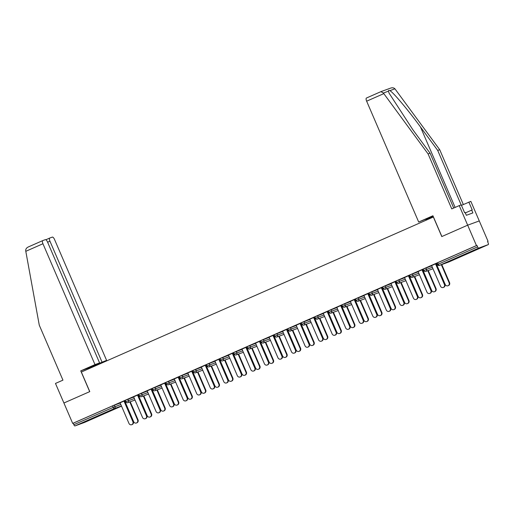 <?xml version="1.0" encoding="UTF-8"?>
<svg xmlns="http://www.w3.org/2000/svg" width="514" height="514" viewBox="0 0 514 514"><rect width="100%" height="100%" fill="white"/><g stroke="black" fill="none" stroke-linecap="round" stroke-linejoin="round"><path stroke-width="0.77" d="M95.842 417.291L100.468 415.119L97.275 416.346L85.934 421.384L95.842 417.291M472.681 251.314L477.307 249.142L474.114 250.369L462.773 255.407L472.681 251.314M92.559 367.105L92.359 366.636L106.597 360.365L91.775 366.36L99.587 362.923L47.551 242.081A3.045 1.079 66.2 0 0 45.328 239.652L42.758 240.591A3.045 1.079 66.2 0 0 42.733 240.603A3.045 1.079 66.2 0 0 42.945 243.758L25.803 251.307L39.276 325.182L62.946 380.148L55.48 383.438L63.909 403.002L89.783 391.61L81.353 372.04L433.36 217.004L441.789 236.568L467.663 225.171L479.273 220.936L488.062 241.342L487.555 241.529L488.197 243.019A1.523 0.54 66.2 0 1 488.3 244.6A1.523 0.54 66.2 0 0 488.3 244.6L448.966 261.922A1.523 0.54 66.2 0 0 448.979 261.915A1.523 0.54 66.2 0 1 448.953 261.928L488.287 244.6L478.707 248.095L439.374 265.417L448.953 261.928A1.523 1.42 70 0 1 448.793 261.986M487.568 241.561L488.062 241.342M436.829 263.104L476.953 245.39L476.446 245.576L467.663 225.171L479.273 220.936L470.85 201.372L461.444 205.362M437.626 262.718L438.262 264.209L477.596 246.881L476.953 245.39M477.596 246.881A1.523 0.54 66.2 0 0 478.707 248.095M92.359 366.636L80.749 370.87L89.693 391.649L63.909 403.002L72.692 423.407L476.446 245.576M84.559 422.424A1.523 0.54 -113.8 0 1 84.547 422.431A1.523 0.54 -113.8 0 1 84.534 422.437L74.954 425.926A1.523 0.54 -113.8 0 1 73.843 424.712L73.2 423.221L72.692 423.407M435.538 263.868L429.865 266.342M429.871 266.368L431.631 265.59L440.511 286.202A2.281 2.133 -110 0 0 443.248 287.487A2.281 2.133 -110 0 0 444.417 284.48L444.854 284.319A2.281 2.133 70 0 1 443.685 287.326L443.248 287.487M125.287 400.322L133.724 397.046M73.2 423.221L112.534 405.899L120.18 403.015M138.799 394.534L133.634 396.847M137.546 395.125L138.812 394.566M152.375 388.391L160.818 385.114M165.893 382.602L160.728 384.915M164.634 383.193L165.906 382.634M179.47 376.46L187.906 373.183M192.981 370.671L187.816 372.978M191.722 371.262L192.994 370.703M206.557 364.529L214.993 361.252M220.076 358.74L214.91 361.046M218.816 359.325L220.088 358.766M233.652 352.591L242.088 349.321M245.904 347.393L239.8 350.053L241.998 349.115L250.877 369.727A2.281 2.133 -110 0 0 253.608 371.012A2.281 2.133 -110 0 0 254.783 368.005L255.22 367.844A2.281 2.133 70 0 1 254.051 370.851L253.608 371.012M260.739 340.66L269.175 337.39M274.258 334.877L269.092 337.184M269.079 337.158L277.965 357.795A2.281 2.133 -110 0 0 280.702 359.08A2.281 2.133 -110 0 0 281.871 356.074L272.985 335.436L274.264 334.903M287.827 328.729L296.27 325.458M301.345 322.946L296.18 325.253M300.086 323.531L301.358 322.972M314.921 316.797L323.357 313.527M328.433 311.015L323.274 313.322M327.18 311.6L328.446 311.041M342.009 304.866L350.452 301.589M355.527 299.077L350.362 301.39M354.268 299.668L355.54 299.109M369.103 292.935L377.539 289.658M382.615 287.146L377.449 289.459M381.362 287.737L382.628 287.178M396.191 281.004L404.634 277.727M409.709 275.215L404.544 277.521M408.45 275.806L409.722 275.247M423.285 269.073L431.721 265.796M423.253 269.252L418.088 271.559M421.994 269.837L423.266 269.278M409.735 275.035L418.178 271.765M396.166 281.184L391 283.49M394.906 281.768L396.172 281.209M382.647 286.966L391.083 283.696M369.071 293.115L363.906 295.421M363.893 295.396L372.785 316.033A2.281 2.133 -110 0 0 375.516 317.318A2.281 2.133 -110 0 0 376.691 314.311L367.799 293.674L369.084 293.141M355.559 298.897L363.996 295.627M341.983 305.046L336.818 307.353M340.724 305.631L341.996 305.072M328.465 310.829L336.901 307.558M314.889 316.977L309.724 319.284M313.63 317.568L314.902 317.003M301.377 322.766L309.813 319.49M287.801 328.909L282.636 331.215M286.542 329.5L287.814 328.941M274.283 334.698L282.726 331.421M260.707 340.84L255.542 343.153M259.454 341.431L260.72 340.872M247.195 346.629L255.631 343.352M233.619 352.771L228.454 355.084M232.36 353.362L233.632 352.803M220.101 358.56L228.544 355.283M206.525 364.709L201.366 367.015M205.272 365.293L206.538 364.734M193.013 370.491L201.449 367.221M179.437 376.64L174.272 378.946M174.259 378.921L183.151 399.558A2.281 2.133 -110 0 0 185.882 400.843A2.281 2.133 -110 0 0 187.057 397.836L178.165 377.199L179.45 376.666M165.919 382.422L174.362 379.152M152.35 388.571L147.184 390.878M151.09 389.156L152.356 388.597M138.831 394.354L147.267 391.083M125.255 400.502L120.09 402.809M123.996 401.087L125.268 400.528M435.968 263.682L444.854 284.319M435.531 263.843L444.417 284.48M449.12 282.764L449.564 282.604A2.281 2.133 70 0 1 448.388 285.611L447.951 285.771A2.281 2.133 -110 0 0 449.12 282.764L441.346 264.704M436.213 263.579L445.214 284.486A2.281 2.133 -110 0 0 447.951 285.771M449.564 282.604L441.783 264.543M461.174 204.9L437.71 150.422L439.708 149.696L394.925 88.813C393.808 87.721 392.33 87.502 390.492 88.164M437.71 150.422L420.491 126.997C408.367 110.324 393.139 92.237 389.882 90.65C388.828 90.181 388.333 90.361 388.411 91.19L389.092 93.169L412.877 129.772L430.089 153.198L453.708 208.041M439.708 149.696L463.326 204.533M380.913 91.653L383.373 93.021L428.091 153.924L451.767 208.896L459.233 205.606L467.663 225.171L441.873 236.53L432.923 215.751L418.685 222.029L366.643 101.187A3.045 1.079 -113.8 0 1 366.431 98.033A3.045 1.079 -113.8 0 1 366.456 98.02L381.009 91.608L390.717 88.074M418.685 222.029L433.109 216.176M459.233 205.606L461.231 204.88L464.605 212.706L465.144 212.507L466.346 215.302L472.88 212.918L471.679 210.123L465.324 212.924M471.679 210.123L472.218 209.93L468.852 202.105M428.091 153.924L430.089 153.198M425.624 219.317L433.244 216.497M433.116 216.201L425.695 219.472M25.803 251.307L25.7 250.562C25.681 249.007 26.548 247.806 28.302 246.958L42.713 240.61L28.302 246.958M106.597 360.365L54.555 239.524A3.045 1.079 66.2 0 0 52.338 237.102L49.762 238.04A3.045 1.079 66.2 0 0 49.742 238.046A3.045 1.079 66.2 0 0 49.954 241.201L47.616 242.235M101.997 362.042L49.954 241.201M99.587 362.923L94.987 364.599L42.945 243.758M80.749 370.87L94.987 364.599M418.075 271.533L426.967 292.17A2.281 2.133 -110 0 0 429.698 293.455A2.281 2.133 -110 0 0 430.873 290.449L431.31 290.288A2.281 2.133 70 0 1 430.141 293.295L429.698 293.455M422.424 269.651L431.31 290.288M421.981 269.811L430.873 290.449M404.531 277.496L413.417 298.133A2.281 2.133 -110 0 0 416.154 299.418A2.281 2.133 -110 0 0 417.323 296.411L417.766 296.25A2.281 2.133 70 0 1 416.597 299.257L416.154 299.418M408.881 275.613L417.766 296.25M408.437 275.774L417.323 296.411M390.987 283.465L399.873 304.102A2.281 2.133 -110 0 0 402.61 305.387A2.281 2.133 -110 0 0 403.779 302.38L404.222 302.219A2.281 2.133 70 0 1 403.047 305.226L402.61 305.387M395.33 281.582L404.222 302.219M394.893 281.743L403.779 302.38M377.443 289.427L386.329 310.064A2.281 2.133 -110 0 0 389.066 311.349A2.281 2.133 -110 0 0 390.235 308.342L390.679 308.188A2.281 2.133 70 0 1 389.503 311.188L389.066 311.349M381.786 287.544L390.679 308.188M381.349 287.705L390.235 308.342M368.242 293.513L377.128 314.15A2.281 2.133 70 0 1 375.959 317.157L375.516 317.318M435.576 288.733L436.02 288.572A2.281 2.133 70 0 1 434.844 291.579L434.407 291.74A2.281 2.133 -110 0 0 435.576 288.733L427.796 270.672M422.662 269.542L431.67 290.455A2.281 2.133 -110 0 0 434.407 291.74M436.02 288.572L428.239 270.512M422.033 294.695L422.469 294.535A2.281 2.133 70 0 1 421.3 297.542L420.857 297.702A2.281 2.133 -110 0 0 422.033 294.695L414.252 276.635M409.118 275.51L418.126 296.417A2.281 2.133 -110 0 0 420.857 297.702M422.469 294.535L414.695 276.474M408.489 300.664L408.926 300.504A2.281 2.133 70 0 1 407.756 303.511L407.313 303.671A2.281 2.133 -110 0 0 408.489 300.664L400.708 282.604M395.574 281.473L404.576 302.386A2.281 2.133 -110 0 0 407.313 303.671M408.926 300.504L401.145 282.443M394.938 306.633L395.382 306.472A2.281 2.133 70 0 1 394.212 309.473L393.769 309.634A2.281 2.133 -110 0 0 394.938 306.633L387.164 288.566M382.031 287.442L391.032 308.349A2.281 2.133 -110 0 0 393.769 309.634M395.382 306.472L387.601 288.405M381.394 312.596L381.838 312.435A2.281 2.133 70 0 1 380.662 315.442L380.225 315.602A2.281 2.133 -110 0 0 381.394 312.596L373.614 294.535M368.48 293.404L377.488 314.317A2.281 2.133 -110 0 0 380.225 315.602M381.838 312.435L374.057 294.374M350.349 301.358L359.235 321.995A2.281 2.133 -110 0 0 361.972 323.28A2.281 2.133 -110 0 0 363.147 320.28L363.584 320.119A2.281 2.133 70 0 1 362.415 323.12L361.972 323.28M354.699 299.476L363.584 320.119M354.255 299.636L363.147 320.28M367.851 318.564L368.287 318.404A2.281 2.133 70 0 1 367.118 321.404L366.681 321.565A2.281 2.133 -110 0 0 367.851 318.564L360.07 300.497M354.936 299.373L363.944 320.28A2.281 2.133 -110 0 0 366.681 321.565M368.287 318.404L360.513 300.337M336.805 307.327L345.691 327.964A2.281 2.133 -110 0 0 348.428 329.249A2.281 2.133 -110 0 0 349.597 326.242L350.04 326.082A2.281 2.133 70 0 1 348.865 329.089L348.428 329.249M341.148 305.444L350.04 326.082M340.711 305.605L349.597 326.242M354.307 324.527L354.744 324.366A2.281 2.133 70 0 1 353.574 327.373L353.131 327.534A2.281 2.133 -110 0 0 354.307 324.527L346.526 306.466M341.392 305.342L350.4 326.249A2.281 2.133 -110 0 0 353.131 327.534M354.744 324.366L346.969 306.305M323.261 313.289L332.147 333.933A2.281 2.133 -110 0 0 334.884 335.212A2.281 2.133 -110 0 0 336.053 332.211L336.497 332.05A2.281 2.133 70 0 1 335.321 335.057L334.884 335.212M327.604 311.413L336.497 332.05M327.167 311.574L336.053 332.211M340.763 330.496L341.2 330.335A2.281 2.133 70 0 1 340.03 333.342L339.587 333.502A2.281 2.133 -110 0 0 340.763 330.496L332.982 312.435M327.848 311.304L336.85 332.217A2.281 2.133 -110 0 0 339.587 333.502M341.2 330.335L333.419 312.274M309.711 319.258L318.603 339.895A2.281 2.133 -110 0 0 321.34 341.18A2.281 2.133 -110 0 0 322.509 338.173L322.946 338.013A2.281 2.133 70 0 1 321.777 341.02L321.34 341.18M314.06 317.376L322.946 338.013M313.624 317.536L322.509 338.173M327.212 336.458L327.656 336.297A2.281 2.133 70 0 1 326.48 339.304L326.043 339.465A2.281 2.133 -110 0 0 327.212 336.458L319.438 318.397M314.305 317.273L323.306 338.18A2.281 2.133 -110 0 0 326.043 339.465M327.656 336.297L319.875 318.237M296.167 325.227L305.059 345.864A2.281 2.133 -110 0 0 307.79 347.149A2.281 2.133 -110 0 0 308.965 344.142L309.402 343.982A2.281 2.133 70 0 1 308.233 346.989L307.79 347.149M300.517 323.345L309.402 343.982M300.073 323.505L308.965 344.142M313.668 342.427L314.112 342.266A2.281 2.133 70 0 1 312.936 345.273L312.499 345.434A2.281 2.133 -110 0 0 313.668 342.427L305.888 324.366M300.754 323.235L309.762 344.149A2.281 2.133 -110 0 0 312.499 345.434M314.112 342.266L306.331 324.205M282.623 331.189L291.509 351.827A2.281 2.133 -110 0 0 294.246 353.112A2.281 2.133 -110 0 0 295.415 350.105L295.858 349.944A2.281 2.133 70 0 1 294.689 352.951L294.246 353.112M286.973 329.307L295.858 349.944M286.529 329.468L295.415 350.105M300.125 348.389L300.561 348.229A2.281 2.133 70 0 1 299.392 351.235L298.949 351.396A2.281 2.133 -110 0 0 300.125 348.389L292.344 330.329M287.21 329.204L296.218 350.111A2.281 2.133 -110 0 0 298.949 351.396M300.561 348.229L292.787 330.168M273.422 335.276L282.314 355.913A2.281 2.133 70 0 1 281.139 358.92L280.702 359.08M286.581 354.358L287.018 354.197A2.281 2.133 70 0 1 285.848 357.204L285.405 357.365A2.281 2.133 -110 0 0 286.581 354.358L278.8 336.297M273.666 335.167L282.668 356.08A2.281 2.133 -110 0 0 285.405 357.365M287.018 354.197L279.237 336.137M255.535 343.121L264.421 363.758A2.281 2.133 -110 0 0 267.158 365.043A2.281 2.133 -110 0 0 268.327 362.042L268.771 361.882A2.281 2.133 70 0 1 267.595 364.882L267.158 365.043M259.878 341.238L268.771 361.882M259.442 341.399L268.327 362.042M273.03 360.327L273.474 360.166A2.281 2.133 70 0 1 272.304 363.167L271.861 363.327A2.281 2.133 -110 0 0 273.03 360.327L265.256 342.26M260.123 341.135L269.124 362.042A2.281 2.133 -110 0 0 271.861 363.327M273.474 360.166L265.693 342.099M246.334 347.207L255.22 367.844M245.891 347.368L254.783 368.005M259.486 366.289L259.93 366.129A2.281 2.133 70 0 1 258.754 369.136L258.317 369.296A2.281 2.133 -110 0 0 259.486 366.289L251.706 348.229M246.572 347.098L255.58 368.011A2.281 2.133 -110 0 0 258.317 369.296M259.93 366.129L252.149 348.068M228.441 355.052L237.327 375.689A2.281 2.133 -110 0 0 240.064 376.974A2.281 2.133 -110 0 0 241.239 373.974L241.676 373.813A2.281 2.133 70 0 1 240.507 376.813L240.064 376.974M232.791 353.176L241.676 373.813M232.347 353.336L241.239 373.974M245.943 372.258L246.379 372.097A2.281 2.133 70 0 1 245.21 375.098L244.773 375.259A2.281 2.133 -110 0 0 245.943 372.258L238.162 354.191M233.028 353.067L242.036 373.98A2.281 2.133 -110 0 0 244.773 375.259M246.379 372.097L238.605 354.03M214.897 361.021L223.783 381.658A2.281 2.133 -110 0 0 226.52 382.943A2.281 2.133 -110 0 0 227.689 379.936L228.132 379.775A2.281 2.133 70 0 1 226.957 382.782L226.52 382.943M219.24 359.138L228.132 379.775M218.803 359.299L227.689 379.936M232.399 378.22L232.836 378.06A2.281 2.133 70 0 1 231.666 381.067L231.223 381.227A2.281 2.133 -110 0 0 232.399 378.22L224.618 360.16M219.484 359.035L228.492 379.942A2.281 2.133 -110 0 0 231.223 381.227M232.836 378.06L225.061 359.999M201.353 366.983L210.239 387.627A2.281 2.133 -110 0 0 212.976 388.912A2.281 2.133 -110 0 0 214.145 385.905L214.589 385.744A2.281 2.133 70 0 1 213.413 388.751L212.976 388.912M205.696 365.107L214.589 385.744M205.259 365.268L214.145 385.905M218.855 384.189L219.292 384.029A2.281 2.133 70 0 1 218.122 387.036L217.679 387.196A2.281 2.133 -110 0 0 218.855 384.189L211.074 366.129M205.941 364.998L214.942 385.911A2.281 2.133 -110 0 0 217.679 387.196M219.292 384.029L211.511 365.968M187.803 372.952L196.695 393.589A2.281 2.133 -110 0 0 199.432 394.874A2.281 2.133 -110 0 0 200.601 391.867L201.038 391.707A2.281 2.133 70 0 1 199.869 394.713L199.432 394.874M192.152 371.069L201.038 391.707M191.716 371.23L200.601 391.867M205.304 390.152L205.748 389.991A2.281 2.133 70 0 1 204.572 392.998L204.135 393.159A2.281 2.133 -110 0 0 205.304 390.152L197.53 372.091M192.397 370.967L201.398 391.874A2.281 2.133 -110 0 0 204.135 393.159M205.748 389.991L197.967 371.93M178.609 377.038L187.494 397.675A2.281 2.133 70 0 1 186.325 400.682L185.882 400.843M191.761 396.121L192.204 395.96A2.281 2.133 70 0 1 191.028 398.967L190.591 399.127A2.281 2.133 -110 0 0 191.761 396.121L183.98 378.06M178.846 376.929L187.854 397.842A2.281 2.133 -110 0 0 190.591 399.127M192.204 395.96L184.423 377.899M160.715 384.883L169.601 405.52A2.281 2.133 -110 0 0 172.338 406.805A2.281 2.133 -110 0 0 173.507 403.798L173.95 403.638A2.281 2.133 70 0 1 172.781 406.645L172.338 406.805M165.065 383.001L173.95 403.638M164.621 383.161L173.507 403.798M178.217 402.083L178.654 401.929A2.281 2.133 70 0 1 177.484 404.929L177.041 405.09A2.281 2.133 -110 0 0 178.217 402.083L170.436 384.022M165.302 382.898L174.31 403.805A2.281 2.133 -110 0 0 177.041 405.09M178.654 401.929L170.879 383.862M147.171 390.852L156.057 411.489A2.281 2.133 -110 0 0 158.794 412.774A2.281 2.133 -110 0 0 159.963 409.767L160.407 409.607A2.281 2.133 70 0 1 159.231 412.613L158.794 412.774M151.514 388.969L160.407 409.607M151.077 389.13L159.963 409.767M164.673 408.052L165.11 407.891A2.281 2.133 70 0 1 163.94 410.898L163.497 411.059A2.281 2.133 -110 0 0 164.673 408.052L156.892 389.991M151.758 388.86L160.76 409.774A2.281 2.133 -110 0 0 163.497 411.059M165.11 407.891L157.329 389.83M133.627 396.814L142.513 417.452A2.281 2.133 -110 0 0 145.25 418.737A2.281 2.133 -110 0 0 146.419 415.736L146.863 415.575A2.281 2.133 70 0 1 145.687 418.576L145.25 418.737M137.97 394.932L146.863 415.575M137.534 395.093L146.419 415.736M151.122 414.021L151.566 413.86A2.281 2.133 70 0 1 150.396 416.86L149.953 417.021A2.281 2.133 -110 0 0 151.122 414.021L143.348 395.953M138.215 394.829L147.216 415.736A2.281 2.133 -110 0 0 149.953 417.021M151.566 413.86L143.785 395.793M120.077 402.783L128.969 423.42A2.281 2.133 -110 0 0 131.7 424.705A2.281 2.133 -110 0 0 132.875 421.698L133.312 421.538A2.281 2.133 70 0 1 132.143 424.545L131.7 424.705M124.427 400.901L133.312 421.538M123.983 401.061L132.875 421.698M137.579 419.983L138.022 419.822A2.281 2.133 70 0 1 136.846 422.829L136.409 422.99A2.281 2.133 -110 0 0 137.579 419.983L129.798 401.922M124.664 400.798L133.672 421.705A2.281 2.133 -110 0 0 136.409 422.99M138.022 419.822L130.241 401.762M436.733 263.129L437.375 264.62L438.262 264.209A1.523 0.54 66.2 0 0 439.374 265.417A1.523 1.42 70 0 1 439.297 265.449L448.876 261.96A1.523 1.523 0 0 0 448.966 261.922M84.534 422.437L121.522 406.144L84.547 422.431M121.458 405.989L114.288 408.604L74.954 425.926M73.843 424.712L113.176 407.39L112.534 405.899M114.346 405.141L114.988 406.632A1.523 1.42 -110 0 1 114.288 408.604A1.523 0.54 -113.8 0 1 113.176 407.39L120.822 404.505M425.888 267.922L426.53 269.413L432.364 267.286M425.746 271.418A1.523 1.42 70 0 0 425.83 271.386A1.523 1.42 -110 0 0 426.53 269.413L423.832 270.589A1.523 1.523 0 0 0 425.746 271.418L433 268.771M412.344 273.891L412.986 275.382L418.82 273.255M398.8 279.854L399.442 281.344L405.27 279.218M385.249 285.823L385.892 287.313L391.726 285.186M371.706 291.785L372.348 293.276L378.182 291.149M358.162 297.754L358.804 299.244L364.638 297.118M344.618 303.716L345.26 305.207L351.094 303.08M331.067 309.685L331.71 311.176L337.544 309.049M317.523 315.647L318.166 317.138L324 315.018M303.98 321.616L304.622 323.107L310.456 320.98M290.436 327.585L291.078 329.076L296.912 326.949M276.892 333.547L277.534 335.038L283.362 332.911M263.341 339.516L263.984 341.007L269.818 338.88M249.798 345.479L250.44 346.969L256.274 344.843M236.254 351.447L236.896 352.938L242.73 350.811M222.71 357.41L223.352 358.9L229.186 356.774M209.159 363.379L209.802 364.869L215.636 362.743M195.616 369.348L196.258 370.838L202.092 368.711M182.072 375.31L182.714 376.801L188.548 374.674M168.528 381.279L169.17 382.769L175.004 380.643M154.984 387.241L155.626 388.732L161.454 386.605M141.434 393.21L142.076 394.701L147.91 392.574M127.89 399.172L128.532 400.663L134.366 398.536M412.202 277.38A1.523 1.42 70 0 0 412.286 277.348A1.523 1.42 -110 0 0 412.986 275.382L410.281 276.558A1.523 1.523 0 0 0 412.202 277.38L419.456 274.739M398.658 283.349A1.523 1.42 70 0 0 398.736 283.317A1.523 1.42 -110 0 0 399.442 281.344L396.737 282.52A1.523 1.523 0 0 0 398.658 283.349L405.912 280.702M385.114 289.318A1.523 1.42 70 0 0 385.192 289.279A1.523 1.42 -110 0 0 385.892 287.313L383.193 288.489A1.523 1.523 0 0 0 385.114 289.318L392.368 286.671M371.564 295.28A1.523 1.42 70 0 0 371.648 295.248A1.523 1.42 -110 0 0 372.348 293.276L369.65 294.451A1.523 1.523 0 0 0 371.564 295.28L378.824 292.639M358.02 301.249A1.523 1.42 70 0 0 358.104 301.217A1.523 1.42 -110 0 0 358.804 299.244L356.106 300.42A1.523 1.523 0 0 0 358.02 301.249L365.274 298.602M344.476 307.211A1.523 1.42 70 0 0 344.56 307.179A1.523 1.42 -110 0 0 345.26 305.207L342.555 306.383A1.523 1.523 0 0 0 344.476 307.211L351.73 304.571M330.932 313.18A1.523 1.42 70 0 0 331.01 313.148A1.523 1.42 -110 0 0 331.71 311.176L329.011 312.351A1.523 1.523 0 0 0 330.932 313.18L338.186 310.533M317.389 319.143A1.523 1.42 70 0 0 317.466 319.11A1.523 1.42 -110 0 0 318.166 317.138L315.467 318.314A1.523 1.523 0 0 0 317.389 319.143L324.642 316.502M303.838 325.111A1.523 1.42 70 0 0 303.922 325.079A1.523 1.42 -110 0 0 304.622 323.107L301.924 324.283A1.523 1.523 0 0 0 303.838 325.111L311.092 322.464M290.294 331.074A1.523 1.42 70 0 0 290.378 331.042A1.523 1.42 -110 0 0 291.078 329.076L288.373 330.251A1.523 1.523 0 0 0 290.294 331.074L297.548 328.433M276.75 337.043A1.523 1.42 70 0 0 276.828 337.011A1.523 1.42 -110 0 0 277.534 335.038L274.829 336.214A1.523 1.523 0 0 0 276.75 337.043L284.004 334.396M263.207 343.011A1.523 1.42 70 0 0 263.284 342.979A1.523 1.42 -110 0 0 263.984 341.007L261.285 342.183A1.523 1.523 0 0 0 263.207 343.011L270.46 340.364M249.656 348.974A1.523 1.42 70 0 0 249.74 348.942A1.523 1.42 -110 0 0 250.44 346.969L247.742 348.145A1.523 1.523 0 0 0 249.656 348.974L256.916 346.333M236.112 354.943A1.523 1.42 70 0 0 236.196 354.911A1.523 1.42 -110 0 0 236.896 352.938L234.198 354.114A1.523 1.523 0 0 0 236.112 354.943L243.366 352.296M222.568 360.905A1.523 1.42 70 0 0 222.652 360.873A1.523 1.42 -110 0 0 223.352 358.9L220.647 360.076A1.523 1.523 0 0 0 222.568 360.905L229.822 358.264M209.025 366.874A1.523 1.42 70 0 0 209.102 366.842A1.523 1.42 -110 0 0 209.802 364.869L207.103 366.045A1.523 1.523 0 0 0 209.025 366.874L216.278 364.227M195.481 372.836A1.523 1.42 70 0 0 195.558 372.804A1.523 1.42 -110 0 0 196.258 370.838L193.56 372.014A1.523 1.523 0 0 0 195.481 372.836L202.734 370.196M181.93 378.805A1.523 1.42 70 0 0 182.014 378.773A1.523 1.42 -110 0 0 182.714 376.801L180.016 377.976A1.523 1.523 0 0 0 181.93 378.805L189.184 376.158M168.386 384.768A1.523 1.42 70 0 0 168.47 384.735A1.523 1.42 -110 0 0 169.17 382.769L166.465 383.945A1.523 1.523 0 0 0 168.386 384.768L175.64 382.127M154.843 390.736A1.523 1.42 70 0 0 154.92 390.704A1.523 1.42 -110 0 0 155.626 388.732L152.921 389.908A1.523 1.523 0 0 0 154.843 390.736L162.096 388.089M141.299 396.705A1.523 1.42 70 0 0 141.376 396.673A1.523 1.42 -110 0 0 142.076 394.701L139.378 395.876A1.523 1.523 0 0 0 141.299 396.705L148.552 394.058M127.748 402.668A1.523 1.42 70 0 0 127.832 402.635A1.523 1.42 -110 0 0 128.532 400.663L125.834 401.839A1.523 1.523 0 0 0 127.748 402.668L135.009 400.027M394.925 88.813L389.882 90.65M388.411 91.19L383.373 93.021M383.785 93.638L366.643 101.187M455.128 207.418L420.491 126.997M45.862 239.755L49.717 238.059L45.862 239.755M376.691 314.311L377.128 314.15M281.871 356.074L282.314 355.913M187.057 397.836L187.494 397.675M437.375 264.62A1.523 1.523 0 0 0 439.297 265.449M423.189 269.098L423.832 270.589M409.645 275.067L410.281 276.558M396.095 281.029L396.737 282.52M382.551 286.998L383.193 288.489M369.007 292.961L369.65 294.451M355.463 298.93L356.106 300.42M341.913 304.892L342.555 306.383M328.369 310.861L329.011 312.351M314.825 316.823L315.467 318.314M301.281 322.792L301.924 324.283M287.737 328.761L288.373 330.251M274.187 334.723L274.829 336.214M260.643 340.692L261.285 342.183M247.099 346.654L247.742 348.145M233.555 352.623L234.198 354.114M220.005 358.586L220.647 360.076M206.461 364.554L207.103 366.045M192.917 370.517L193.56 372.014M179.373 376.486L180.016 377.976M165.829 382.455L166.465 383.945M152.279 388.417L152.921 389.908M138.735 394.386L139.378 395.876M125.191 400.348L125.834 401.839M380.951 91.633L366.431 98.033"/></g></svg>
